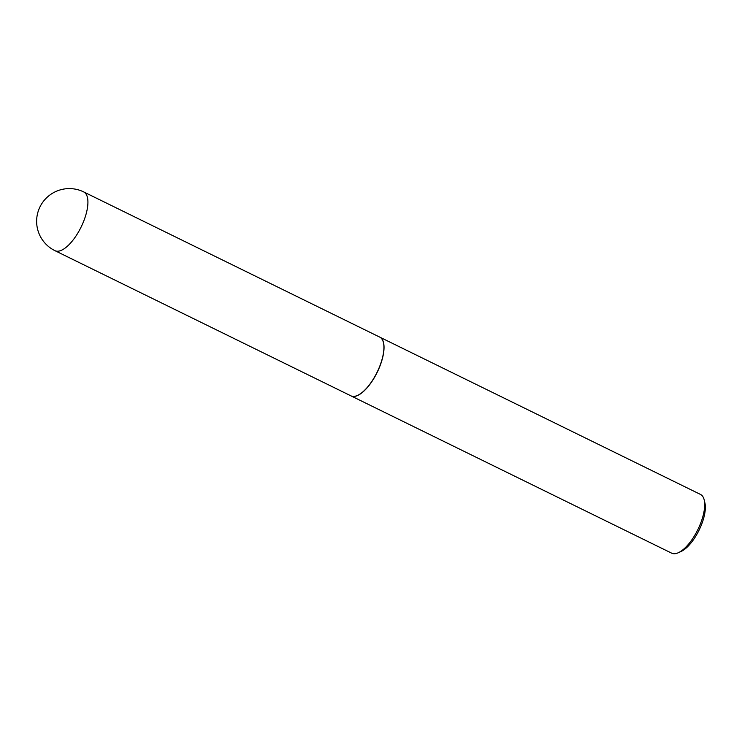 <?xml version="1.0" encoding="UTF-8"?>
<svg xmlns="http://www.w3.org/2000/svg" width="742" height="742" viewBox="0 0 742 742"><rect width="100%" height="100%" fill="white"/><g stroke="black" fill="none" stroke-linecap="round" stroke-linejoin="round"><path stroke-width="1.11" d="M379.746 337.118A32.704 13.096 116.1 0 1 379.542 366.752A32.704 13.096 116.1 0 1 356.16 395.95A32.704 13.096 116.1 0 1 350.938 395.848L54.936 250.666A32.704 13.096 116.1 0 0 60.158 250.768A32.704 13.096 116.1 0 0 85.506 216.061A32.704 13.096 116.1 0 0 83.735 191.937L379.746 337.118M379.793 337.146A32.704 13.096 116.1 0 1 379.848 337.174A32.704 13.096 116.1 0 1 381.62 361.289A32.704 13.096 116.1 0 1 351.04 395.903A32.704 13.096 116.1 0 1 350.994 395.876M379.848 337.174L700.504 494.441A32.704 13.096 116.1 0 1 704.195 499.913A32.704 13.096 116.1 0 1 702.275 518.565A32.704 13.096 116.1 0 1 678.281 552.744A32.704 13.096 116.1 0 1 671.696 553.18L351.04 395.903M704.195 499.913L704.9 502.881A30.088 12.048 116.1 0 1 703.128 520.04A30.088 12.048 116.1 0 1 681.063 551.482L678.281 552.744M83.735 191.937A32.704 32.704 0 0 0 38.111 211.572A32.704 32.704 0 0 0 54.936 250.666"/></g></svg>
